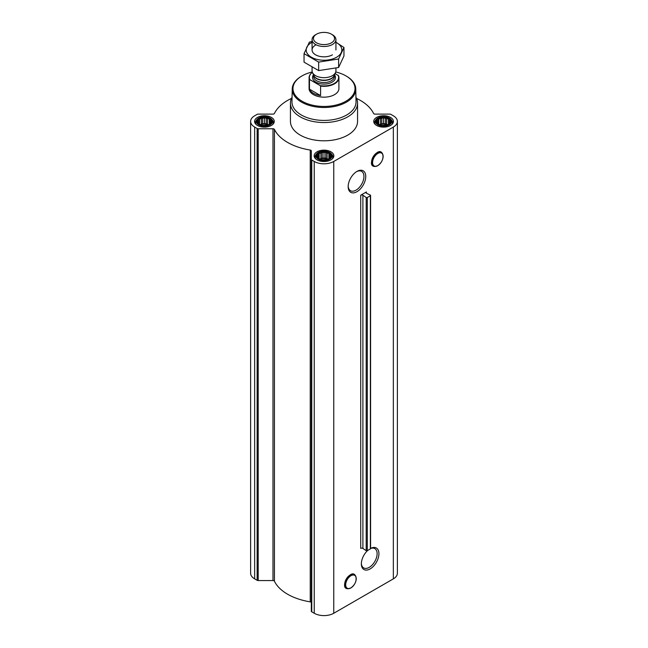 <?xml version="1.0" encoding="UTF-8"?>
<svg xmlns="http://www.w3.org/2000/svg" width="648" height="648" viewBox="0 0 648 648"><rect width="100%" height="100%" fill="white"/><g stroke="black" fill="none" stroke-linecap="round" stroke-linejoin="round"><path stroke-width="0.97" d="M356.497 171.696A11.146 6.44 -60 0 1 361.633 171.38A11.146 6.44 -60 0 1 363.342 180.314A11.146 6.44 -60 0 1 356.052 190.139A11.146 6.44 -60 0 1 350.479 190.69A11.146 6.44 -60 0 1 348.187 186.089M371.993 164.373A7.687 4.439 -60 0 1 373.151 156.808A7.687 4.439 -60 0 1 379.121 152.021M356.959 191.703A12.425 7.177 -60 0 1 348.17 186.632A12.425 7.177 -60 0 1 356.959 171.412A12.425 7.177 -60 0 1 365.747 176.483A12.425 7.177 -60 0 1 356.959 191.703M366.387 191.946L360.717 195.218L360.717 548.378A1.49 0.859 0 0 1 362.904 548.435L366.193 550.654A0.745 0.429 0 0 0 367.286 550.679L370.364 548.905A0.745 0.429 0 0 0 370.583 548.597L370.583 195.437A0.745 0.429 0 0 0 370.316 195.105L366.468 193.209A1.49 0.859 0 0 1 365.95 192.553A1.49 0.859 0 0 1 366.387 191.946L366.387 193.161M291.462 98.415A51.459 29.711 0 0 0 274.42 113.481A1.49 0.859 0 0 1 272.986 114.113L258.196 114.113A1.49 0.859 0 0 0 257.143 114.364L254.656 115.798A13.794 7.962 0 0 0 250.614 121.427A13.794 7.962 0 0 0 254.656 127.065L257.143 128.498A1.49 0.859 0 0 0 258.196 128.75L272.986 128.75A1.49 0.859 0 0 1 274.42 129.381A51.459 29.711 0 0 0 310.23 150.053A1.49 0.859 0 0 1 311.324 150.887L311.324 611.226A1.49 0.859 0 0 0 311.761 611.834L314.248 613.267A13.794 7.962 0 0 0 333.752 613.267L393.344 578.866A13.794 7.962 0 0 0 397.386 573.229L397.386 121.427A13.794 7.962 0 0 0 393.344 115.798L390.857 114.364A1.49 0.859 0 0 0 389.804 114.113L375.014 114.113A1.49 0.859 0 0 1 373.58 113.481A51.459 29.711 0 0 0 356.538 98.415M311.324 159.416A1.49 0.859 0 0 0 311.761 160.032L314.248 161.465A13.794 7.962 0 0 0 333.752 161.465L393.344 127.065A13.794 7.962 0 0 0 397.386 121.427M370.583 548.386A12.425 7.177 -60 0 1 378.926 553.951A12.425 7.177 -60 0 1 370.138 568.92A12.425 7.177 -60 0 1 361.357 563.841A12.425 7.177 -60 0 1 367.691 550.444M345.101 586.643A7.687 4.439 -60 0 1 346.259 579.077A7.687 4.439 -60 0 1 352.229 574.298M311.324 602.689A1.49 0.859 0 0 0 310.23 601.854A51.459 29.711 0 0 1 274.42 581.183A1.49 0.859 0 0 0 272.986 580.551L258.196 580.551A1.49 0.859 0 0 1 257.143 580.3L254.656 578.866A13.794 7.962 0 0 1 250.614 573.229L250.614 121.427M271.067 122.618L269.285 124.4L267.502 125.015L262.626 125.437L259.54 124.4L257.758 122.618L258.236 121.929L257.758 120.56L259.062 120.147L259.54 118.778L261.322 118.835L262.626 117.75L264.416 118.365L266.198 117.75L267.502 118.835L269.285 118.778L269.762 120.147L271.067 120.56L270.589 121.929L271.067 122.618M269.528 118.479A7.233 4.18 180 0 1 266.288 125.461A7.233 4.18 180 0 1 257.426 120.35A7.233 4.18 180 0 1 269.528 118.479M390.242 122.618L388.46 124.4L386.678 125.015L381.802 125.437L378.716 124.4L376.934 122.618L377.411 121.929L376.934 120.56L378.238 120.147L378.716 118.778L380.498 118.835L381.802 117.75L383.584 118.365L385.374 117.75L386.678 118.835L388.46 118.778L388.938 120.147L390.242 120.56L389.764 121.929L390.242 122.618M388.703 118.479A7.233 4.18 180 0 1 385.463 125.461A7.233 4.18 180 0 1 376.601 120.35A7.233 4.18 180 0 1 388.703 118.479M330.65 157.027L328.868 158.809L327.086 159.416L322.218 159.837L319.132 158.809L317.35 157.027L317.82 156.33L317.35 154.961L318.654 154.548L319.132 153.179L320.914 153.244L322.218 152.15L324 152.766L325.782 152.15L327.086 153.244L328.868 153.179L329.346 154.548L330.65 154.961L330.18 156.33L330.65 157.027M329.111 152.879A7.233 4.18 180 0 1 325.871 159.862A7.233 4.18 180 0 1 317.01 154.751A7.233 4.18 180 0 1 329.111 152.879M370.583 195.437A0.745 0.429 0 0 1 370.364 195.737L367.286 197.519A0.745 0.429 0 0 1 366.193 197.494L362.904 195.267A1.49 0.859 0 0 0 360.717 195.218M390.55 117.409A9.842 5.686 180 0 1 393.433 121.427A9.842 5.686 180 0 1 383.584 127.113A9.842 5.686 180 0 1 373.742 121.427A9.842 5.686 180 0 1 379.817 116.178A9.842 5.686 180 0 1 390.55 117.409M271.374 117.409A9.842 5.686 180 0 1 274.258 121.427A9.842 5.686 180 0 1 264.416 127.113A9.842 5.686 180 0 1 254.567 121.427A9.842 5.686 180 0 1 260.642 116.178A9.842 5.686 180 0 1 271.374 117.409M330.958 151.81A9.842 5.686 180 0 1 333.841 155.828A9.842 5.686 180 0 1 324 161.514A9.842 5.686 180 0 1 314.159 155.828A9.842 5.686 180 0 1 320.234 150.579A9.842 5.686 180 0 1 330.958 151.81M355.946 97.224A33.558 19.375 180 0 1 357.558 103.162L357.558 121.427A33.558 19.375 180 0 1 324 140.802A33.558 19.375 180 0 1 290.442 121.427L290.442 103.162A33.558 19.375 180 0 1 292.054 97.224M335.753 71.977A31.023 17.909 180 0 1 345.935 75.881L345.935 75.881A31.023 17.909 180 0 1 345.935 101.21A31.023 17.909 180 0 1 302.065 101.21A31.023 17.909 180 0 1 302.065 75.881A31.023 17.909 180 0 1 312.247 71.977M335.089 73.516L338.523 75.743A14.912 8.61 180 0 1 338.912 77.711L338.912 88.549A14.912 8.61 180 0 1 324 97.16A14.912 8.61 180 0 1 309.088 88.549L309.088 77.711A14.912 8.61 180 0 1 312.368 72.317A14.621 8.44 180 0 0 309.89 79.672L309.477 79.68A14.912 8.61 180 0 1 309.088 77.711M346.461 76.189L345.935 75.881L346.461 76.189A31.768 18.338 180 0 1 355.768 88.93A31.768 18.338 180 0 1 324 107.495A31.768 18.338 180 0 1 292.232 88.93A31.768 18.338 180 0 1 301.539 76.189L302.065 75.881M355.768 88.93L356.036 101.696A32.044 18.5 180 0 1 324 120.423A32.044 18.5 180 0 1 291.964 101.696L292.232 88.93M357.558 103.162A33.558 19.375 180 0 1 324 122.537A33.558 19.375 180 0 1 290.442 103.162M329.783 152.491A8.173 4.722 180 0 1 331.46 153.908A8.173 4.722 180 0 1 324 160.55A8.173 4.722 180 0 1 316.54 153.908A8.173 4.722 180 0 1 329.783 152.491M331.46 153.908L332.173 154.815A8.951 5.168 180 0 1 332.951 156.929A8.951 5.168 180 0 1 332.246 158.938M315.754 158.938A8.951 5.168 180 0 1 315.05 156.929A8.951 5.168 180 0 1 315.827 154.815L316.54 153.908M389.367 118.09A8.173 4.722 180 0 1 391.052 119.499A8.173 4.722 180 0 1 383.584 126.149A8.173 4.722 180 0 1 376.124 119.499A8.173 4.722 180 0 1 389.367 118.09M391.052 119.499L391.757 120.415A8.951 5.168 180 0 1 392.534 122.529A8.951 5.168 180 0 1 391.829 124.538M375.346 124.538A8.951 5.168 180 0 1 374.641 122.529A8.951 5.168 180 0 1 375.419 120.415L376.124 119.499M270.192 118.09A8.173 4.722 180 0 1 271.877 119.499A8.173 4.722 180 0 1 264.416 126.149A8.173 4.722 180 0 1 256.948 119.499A8.173 4.722 180 0 1 270.192 118.09M271.877 119.499L272.581 120.415A8.951 5.168 180 0 1 273.359 122.529A8.951 5.168 180 0 1 272.654 124.538M256.171 124.538A8.951 5.168 180 0 1 255.466 122.529A8.951 5.168 180 0 1 256.244 120.415L256.948 119.499M328.868 153.179L328.868 158.809M329.346 154.548L329.346 158.112M327.086 153.244L327.086 158.833L325.782 158.08L322.218 158.08L319.691 159.019M328.309 159.019L327.086 158.833M325.782 152.15L325.782 158.08M324 152.766L324 158.355M322.218 152.15L322.218 158.08M320.914 153.244L320.914 158.833M319.132 153.179L319.132 158.809M318.654 154.548L318.654 158.112M317.82 156.33L317.82 157.448M330.18 156.33L330.18 157.448M327.718 159.23A5.97 3.443 0 0 0 320.282 159.23M322.275 159.837A5.97 3.443 180 0 1 325.725 159.837M388.46 118.778L388.46 124.4M388.938 120.147L388.938 123.711M386.678 118.835L386.678 124.432L385.374 123.679L381.802 123.679L379.274 124.618M387.893 124.618L386.678 124.432M385.374 117.75L385.374 123.679M383.584 118.365L383.584 123.954M381.802 117.75L381.802 123.679M380.498 118.835L380.498 124.432M378.716 118.778L378.716 124.4M378.238 120.147L378.238 123.711M377.411 121.929L377.411 123.047M389.764 121.929L389.764 123.047M387.302 124.821A5.97 3.443 0 0 0 379.866 124.821M269.285 118.778L269.285 124.4M269.762 120.147L269.762 123.711M267.502 118.835L267.502 124.432L266.198 123.679L262.626 123.679L260.107 124.618M268.726 124.618L267.502 124.432M266.198 117.75L266.198 123.679M264.416 118.365L264.416 123.954M262.626 117.75L262.626 123.679M261.322 118.835L261.322 124.432M259.54 118.778L259.54 124.4M259.062 120.147L259.062 123.711M258.236 121.929L258.236 123.047M270.589 121.929L270.589 123.047M268.134 124.821A5.97 3.443 0 0 0 260.699 124.821M381.866 125.437A5.97 3.443 180 0 1 385.309 125.437M262.691 125.437A5.97 3.443 180 0 1 266.134 125.437M370.583 548.508A11.146 6.44 -60 0 1 374.811 548.597A11.146 6.44 -60 0 1 376.52 557.531A11.146 6.44 -60 0 1 369.239 567.356A11.146 6.44 -60 0 1 363.666 567.907A11.146 6.44 -60 0 1 361.365 563.298M338.11 75.257A14.621 8.44 180 0 1 334.336 83.43A14.621 8.44 180 0 1 320.177 85.609L309.89 79.672M338.912 77.711A14.912 8.61 180 0 1 320.59 86.095L320.177 85.609M320.59 86.095L320.59 95.588L309.477 89.173A14.912 8.61 0 0 0 320.59 95.588M309.477 79.68L309.477 89.173M332.44 34.749L331.468 34.182A10.562 6.099 180 0 1 331.468 42.809A10.562 6.099 180 0 1 316.532 42.809A10.562 6.099 180 0 1 316.532 34.182A10.562 6.099 180 0 1 331.468 34.182L332.44 34.749A11.931 6.885 180 0 1 335.931 39.617A11.931 6.885 180 0 1 324 46.502A11.931 6.885 180 0 1 312.069 39.617A11.931 6.885 180 0 1 315.56 34.749L316.532 34.182M335.931 68.186L335.931 70.786A11.931 6.885 180 0 1 335.526 72.56A11.931 6.885 180 0 1 324 77.679A11.931 6.885 180 0 1 312.474 72.56A11.931 6.885 180 0 1 312.069 70.786L312.069 67.392M343.958 47.474L343.958 55.979L338.612 67.497L318.654 70.592L304.042 62.151L304.042 53.654L318.654 62.095L338.612 59L343.958 47.474L335.931 42.242M312.449 41.351L309.388 42.128L304.042 53.654M318.654 70.592L318.654 62.095M338.612 67.497L338.612 59M315.56 45.077A11.931 6.885 0 0 0 315.56 54.813A11.931 6.885 0 0 0 332.44 54.813M312.069 42.298A17.82 10.287 0 0 0 311.396 42.671A17.82 10.287 0 0 0 311.615 57.348A17.82 10.287 0 0 0 337.033 56.967A17.82 10.287 0 0 0 335.931 42.298M333.752 161.465L333.752 613.267M393.344 127.065L393.344 578.866M362.904 195.267L362.904 548.435M366.193 197.494L366.193 550.654M367.286 197.519L367.286 550.679M370.364 195.737L370.364 548.905M254.656 127.065L254.656 578.866M257.143 128.498L257.143 580.3M258.196 128.75L258.196 580.551M272.986 128.75L272.986 580.551M274.42 129.381L274.42 581.183M310.23 150.053L310.23 601.854M311.761 160.032L311.761 611.834M314.248 161.465L314.248 613.267M377.841 165.58A7.428 4.285 -60 0 1 373.289 159.108A7.428 4.285 -60 0 1 382.385 153.859A7.428 4.285 -60 0 1 377.841 165.58M377.784 165.653A7.557 4.366 -60 0 1 375.881 166.35A7.557 4.366 -60 0 1 374.009 157.302A7.557 4.366 -60 0 1 382.782 154.402A7.557 4.366 -60 0 1 377.784 165.653M375.597 166.374A7.946 4.585 -60 0 1 375.305 166.431A7.946 4.585 -60 0 1 373.337 156.921A7.946 4.585 -60 0 1 382.563 153.868A7.946 4.585 -60 0 1 382.66 154.143M350.949 587.849A7.428 4.285 -60 0 1 346.397 581.378A7.428 4.285 -60 0 1 355.493 576.129A7.428 4.285 -60 0 1 350.949 587.849M350.892 587.93A7.557 4.366 -60 0 1 348.989 588.619A7.557 4.366 -60 0 1 347.117 579.571A7.557 4.366 -60 0 1 355.882 576.671A7.557 4.366 -60 0 1 350.892 587.93M348.705 588.651A7.946 4.585 -60 0 1 348.413 588.7A7.946 4.585 -60 0 1 346.445 579.191A7.946 4.585 -60 0 1 355.663 576.137A7.946 4.585 -60 0 1 355.768 576.42M334.506 74.787A11.486 6.634 180 0 1 324 84.094A11.486 6.634 180 0 1 313.494 74.787M335.526 72.56L334.084 75.703A10.433 6.026 180 0 1 324 80.174A10.433 6.026 180 0 1 313.916 75.703L312.474 72.56M334.263 75.314A10.368 5.986 180 0 1 324 80.449A10.368 5.986 180 0 1 313.737 75.314M334.368 75.087L334.368 76.553A10.368 5.986 180 0 1 324 82.539A10.368 5.986 180 0 1 313.632 76.553L313.632 75.087M377.808 165.645C381.98 162.446 383.64 158.695 382.782 154.402L382.563 153.868C378.197 144.447 364.97 167.362 375.305 166.431L377.808 165.645M315.05 156.929L315.05 158.201M332.951 156.929L332.951 158.201M374.641 122.529L374.641 123.8M392.534 122.529L392.534 123.8M255.466 122.529L255.466 123.8M273.359 122.529L273.359 123.8M350.916 587.922C355.088 584.715 356.748 580.973 355.882 576.671L355.663 576.137C351.305 566.716 338.078 589.631 348.413 588.7L350.916 587.922M312.069 39.617L312.069 49.945M335.931 39.617L335.931 49.945"/></g></svg>
